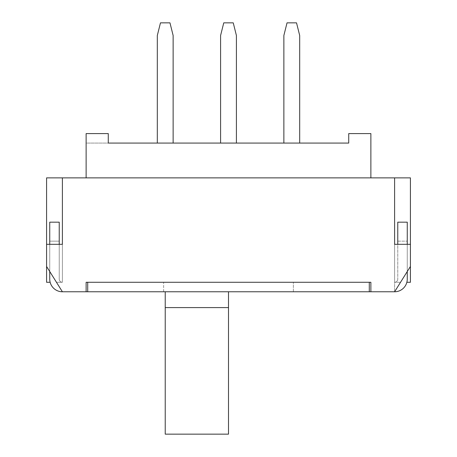 <?xml version="1.0" encoding="UTF-8"?>
<svg xmlns="http://www.w3.org/2000/svg" width="457" height="457" viewBox="0 0 457 457"><rect width="100%" height="100%" fill="white"/><g stroke="black" fill="none" stroke-linecap="round" stroke-linejoin="round"><path stroke-width="0.34" stroke-dasharray="2.29 1.71" d="M165.223 291.777L165.223 307.595L228.5 307.595L165.223 307.595L165.223 434.15L228.5 434.15L228.5 291.777M394.602 244.318L410.42 244.318L410.42 266.465L410.42 244.318L394.602 244.318L394.602 282.283L394.602 244.318L410.42 244.318L410.42 266.465L394.602 291.777L394.602 177.876L394.602 291.777A12.653 12.653 0 0 0 407.256 279.124L407.256 222.171L407.256 279.124A12.653 12.653 0 0 1 406.856 282.283L410.42 282.283L410.42 177.876L46.58 177.876L46.58 282.283L50.144 282.283A12.653 12.653 0 0 1 49.744 279.124A12.653 12.653 0 0 0 50.144 282.283M370.873 177.876L86.127 177.876L370.873 177.876L370.873 133.587L348.725 133.587L348.725 143.075L86.127 143.075L86.127 133.587L86.127 143.075L108.275 143.075L108.275 133.587L86.127 133.587L86.127 177.876M108.275 133.587L108.275 143.075L108.275 133.587L86.127 133.587L108.275 133.587M283.866 143.075L283.866 35.503L283.866 143.075L299.689 143.075L283.866 143.075L299.689 143.075L283.866 143.075L283.866 35.503L287.03 22.85L296.524 22.85L299.689 35.503L299.689 143.075M220.588 143.075L236.412 143.075L220.588 143.075L236.412 143.075L220.588 143.075L220.588 35.503L220.588 143.075L220.588 35.503L223.753 22.85L233.247 22.85L236.412 35.503L236.412 143.075M157.311 143.075L173.134 143.075L157.311 143.075L173.134 143.075L157.311 143.075L157.311 35.503L157.311 143.075L157.311 35.503L160.476 22.85L169.97 22.85L160.476 22.85L157.311 35.503L160.476 22.85L169.97 22.85L173.134 35.503L169.97 22.85L173.134 35.503L173.134 143.075M348.725 133.587L348.725 143.075L348.725 133.587L370.873 133.587L370.873 143.075L370.873 133.587L348.725 133.587M228.5 307.595L165.223 307.595M228.5 282.283L165.223 282.283L228.5 282.283M86.127 291.777L86.127 282.283L86.127 291.777L87.71 291.777L87.71 282.283L370.873 282.283L369.29 282.283L369.29 291.777L369.29 282.283L369.29 291.777L370.873 291.777L370.873 282.283L370.873 291.777L370.873 282.283L86.127 282.283L86.127 291.777L62.398 291.777L46.58 266.465L56.468 282.283L62.398 282.283L56.468 282.283L62.398 282.283L56.468 282.283L62.398 291.777A12.653 12.653 0 0 1 49.744 279.124L49.744 222.171L59.233 222.171L59.233 279.124L59.233 222.171L49.744 222.171L59.233 222.171L59.233 244.318L49.744 244.318L49.744 279.124L49.744 241.153L49.744 244.318L59.233 244.318L59.233 241.153L59.233 279.124A3.165 3.165 0 0 0 62.398 282.283L62.398 177.876L62.398 282.283A3.165 3.165 0 0 1 59.233 279.124A3.165 3.165 0 0 0 62.398 282.283A3.165 3.165 0 0 1 59.233 279.124L59.233 244.318M406.856 282.283A12.653 12.653 0 0 0 407.256 279.124L407.256 222.171L397.767 222.171L407.256 222.171L397.767 222.171L397.767 279.124L397.767 222.171L397.767 244.318L407.256 244.318L397.767 244.318L397.767 241.153L397.767 279.124L397.767 244.318M407.256 271.527L407.256 244.318M370.873 291.777L394.602 291.777L400.532 282.283L394.602 282.283A3.165 3.165 0 0 0 397.767 279.124A3.165 3.165 0 0 1 394.602 282.283A3.165 3.165 0 0 0 397.767 279.124A3.165 3.165 0 0 1 394.602 282.283L400.532 282.283L394.602 282.283L400.532 282.283L394.602 291.777M62.398 291.777L46.58 266.465L46.58 244.318L46.58 266.465L46.58 244.318L62.398 244.318M87.71 282.283L86.127 282.283L87.71 282.283L87.71 291.777L87.71 282.283L369.29 282.283M397.767 241.153L407.256 241.153L397.767 241.153M49.744 271.527L49.744 241.153L59.233 241.153L49.744 241.153L49.744 244.318M163.64 291.777L163.64 282.283L293.36 282.283L163.64 282.283L163.64 291.777L293.36 291.777L163.64 291.777M293.36 291.777L293.36 282.283L293.36 291.777M369.29 291.777L87.71 291.777M233.247 22.85L236.412 35.503L233.247 22.85L223.753 22.85L220.588 35.503L223.753 22.85L233.247 22.85M283.866 35.503L287.03 22.85L296.524 22.85L299.689 35.503L296.524 22.85L287.03 22.85L283.866 35.503M46.58 244.318L46.58 266.465M400.532 282.283L410.42 266.465L400.532 282.283M410.42 244.318L410.42 266.465"/><path stroke-width="0.69" d="M228.5 434.15L165.223 434.15L165.223 307.595L228.5 307.595L228.5 434.15M62.398 244.318L62.398 177.876L62.398 244.318L46.58 244.318L46.58 177.876L410.42 177.876L410.42 282.283L406.856 282.283M86.127 177.876L86.127 133.587L108.275 133.587L108.275 143.075L348.725 143.075L348.725 133.587L370.873 133.587L370.873 177.876M228.5 291.777L228.5 307.595M165.223 307.595L165.223 291.777M50.144 282.283L46.58 282.283L46.58 266.465L62.398 291.777A12.653 12.653 0 0 1 49.744 279.124L49.744 271.527M407.256 244.318L407.256 222.171L397.767 222.171L397.767 244.318M87.71 282.283L87.71 291.777L86.127 291.777L86.127 282.283L370.873 282.283L370.873 291.777L394.602 291.777A12.653 12.653 0 0 0 407.256 279.124L407.256 271.527M394.602 244.318L394.602 177.876L394.602 244.318L410.42 244.318M59.233 244.318L59.233 222.171L49.744 222.171L49.744 244.318M370.873 291.777L369.29 291.777L369.29 282.283M87.71 291.777L369.29 291.777M173.134 143.075L173.134 35.503L169.97 22.85L160.476 22.85L157.311 35.503L157.311 143.075M220.588 143.075L220.588 35.503L223.753 22.85L233.247 22.85L236.412 35.503L236.412 143.075M283.866 143.075L283.866 35.503L287.03 22.85L296.524 22.85L299.689 35.503L299.689 143.075M46.58 244.318L46.58 266.465M86.127 291.777L62.398 291.777M394.602 291.777L410.42 266.465"/></g></svg>

